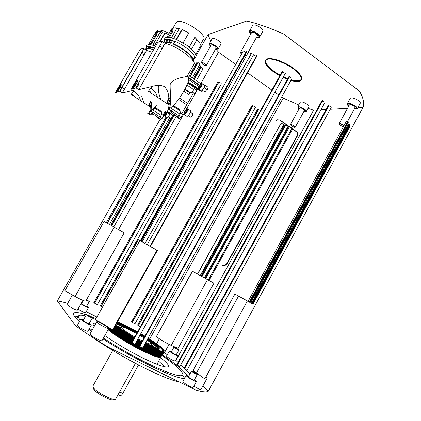 <?xml version="1.0" encoding="UTF-8"?>
<svg xmlns="http://www.w3.org/2000/svg" width="421" height="421" viewBox="0 0 421 421"><rect width="100%" height="100%" fill="white"/><g stroke="black" fill="none" stroke-linecap="round" stroke-linejoin="round"><path stroke-width="0.63" d="M153.223 48.052C150.95 47.32 149.339 47.126 148.397 47.473L147.666 48.662M148.86 47.352L149.602 48.704M146.576 47.399L147.297 46.72C148.255 46.363 149.865 46.526 152.123 47.21L154.349 48.341M153.276 47.957L152.428 49.441C150.002 48.636 148.297 48.41 147.308 48.768L146.629 49.394M145.74 51.915L144.94 52.346L144.813 53.535M146.519 48.089L146.84 49.057M146.461 48.189L145.903 48.573L145.755 49.862M155.449 33.148L155.854 34.417L156.891 34.354L156.628 31.901L157.18 31.486L159.327 31.286L162.401 31.97L158.528 31.475L156.286 31.68L155.533 32.422M155.854 34.417L149.992 44.673M158.633 34.769L157.028 31.564M157.122 31.033L157.849 30.317C159.959 29.612 163.716 30.633 169.131 33.385M153.133 44.489L152.718 45.21M151.386 47.541L150.607 48.91M156.891 34.354L150.923 44.794M149.487 47.305L149.123 47.941M162.401 31.97L154.512 45.789M168.453 34.569L165.074 32.964L160.143 41.611M165.074 32.964L164.543 33.233L159.712 41.7M115.554 92.299L116.101 92.599L119.564 91.215L143.924 48.615L146.592 50.431L152.097 52.283M143.982 54.993L142.019 51.946M139.604 50.309L139.919 49.773C140.598 48.957 141.935 48.573 143.924 48.615M122.153 87.173L142.219 52.083M143.924 102.835L141.619 95.999M140.535 100.64C139.456 96.209 137.157 93.099 133.636 91.304M146.592 50.431L122.279 92.967L133.383 90.315M134.052 90.752L131.042 94.493L150.229 106.913C150.197 109.613 149.834 111.502 149.134 112.596L148.739 113.002L151.844 114.996L150.634 115.086L147.545 113.102M119.564 91.215L122.279 92.967M117.885 88.363C119.154 86.068 120.148 84.7 120.874 84.258L121.153 84.416C121.932 85.579 117.817 91.715 116.628 91.678L117.885 88.363M122.243 87.584L119.959 91.346L122.416 92.725M122.258 87.626L124.411 89.02M117.117 91.42L118.333 88.615L121.195 84.921M116.864 91.578L118.101 88.468C119.406 86.289 120.438 85.021 121.201 84.663M120.443 87.184L119.938 86.852L119.111 88.831L118.369 89.594L118.722 89.826M120.195 87.652L119.896 87.457M160.959 31.959L159.827 32.68M153.27 45.373L153.302 44.1L155.686 43.737M151.844 114.996L153.381 112.286L152.16 112.391L150.281 111.176L151.655 110.781L150.834 110.249M150.992 114.449L152.16 112.391M150.365 101.366L148.671 105.908M150.344 110.47C151.897 109.855 153.912 108.123 156.386 105.282M150.66 101.556L149.234 106.271M151.344 101.998C151.76 103.545 151.392 105.182 150.229 106.913M151.765 102.271C151.86 105.924 151.476 108.502 150.602 110.007L149.439 112.06M67.644 303.457C63.429 302.094 59.987 301.262 57.33 300.957L160.101 119.338M179.593 118.927L176.72 117.054L179.862 119.117L179.593 118.927L179.909 117.191M181.709 113.796L193.539 92.862M195.702 89.694L197.133 88.689M207.753 87L208.069 87.215L207.327 89.831L204.38 87.821L205.127 85.205L204.217 85.031M160.943 119.88L158.259 118.148L161.154 120.027L161.254 118.29M162.922 115.159L165.048 111.286M188.513 73.922L193.797 64.581C197.865 61.355 176.257 45.263 165.1 43.442L138.767 89.641L152.36 86.4C156.765 85.005 160.754 85.042 164.316 86.51C167.09 89.263 168.542 92.82 168.674 97.177L168.684 97.188C170.8 98.84 170.884 101.387 168.947 104.829C168.842 107.65 168.389 109.676 167.595 110.902L167.032 111.465L170.363 113.633L172.026 110.691L170.589 110.812L168.574 109.497L170.173 109.055L169.305 108.492M170.363 113.633L168.937 113.738L165.621 111.586M169.363 112.981L170.589 110.812M168.947 104.829L148.318 91.299L151.886 86.942L151.407 86.626M161.122 99.698C158.785 94.799 157.886 90.031 158.433 85.4M157.417 97.267C156.312 93.178 154.144 90.152 150.923 88.194M138.956 89.305L138.451 89.436M161.953 48.962L159.959 45.447M151.623 86.768L152.039 86.473M152.276 86.421L151.886 86.942M131.336 88.72L131.136 89.078L131.905 89.273L135.841 87.731L138.767 89.641M135.841 87.731L162.232 41.458C159.88 41.447 158.291 41.942 157.465 42.947L157.165 43.468M134.246 83.816C135.441 81.748 136.388 80.548 137.072 80.216L137.435 80.422C138.293 81.763 133.846 88.289 132.473 88.273L132.199 88.11L133.31 85.447M138.604 84.053L138.256 85.31L136.267 87.873M132.71 88.184L133.462 85.8C135.02 82.921 136.357 81.211 137.483 80.664M132.599 88.236L133.215 85.637C135.194 82.106 136.615 80.443 137.483 80.648M137.383 81.569L134.704 86.394M136.53 83.532L135.673 82.963L135.915 83.242L134.278 85.784L134.873 86.173M135.694 84.968L135.215 84.658M136.483 83.621L135.915 83.242M165.1 43.442L162.232 41.458M164.158 45.089L162.985 45.673L162.874 47.341M164.716 40.369L165.648 39.5C166.774 39.074 168.595 39.221 171.11 39.942L172.347 40.758L170.879 43.337C168.195 42.479 166.269 42.258 165.106 42.674L164.516 43.037M192.755 58.503L191.808 58.087M192.05 58.045L191.892 58.324M192.292 59.84L192.865 58.819M192.755 60.445L194.139 58.009C196.786 55.635 185.429 45.615 174.978 41.342L173.51 43.931L173.81 44.442C182.882 48.183 193.097 56.719 191.992 59.477M172.347 40.758L174.799 41.658M165.379 42.589L164.969 42.289L164.579 42.984M172.284 40.869C169.758 40.095 167.937 39.911 166.827 40.316L166.163 40.779L166.042 42.484M191.718 57.872L192.344 57.682M167.116 40.227L168.495 42.695M190.339 55.793L191.039 55.893M164.648 41.253L164.969 42.289M164.195 42.047L163.606 42.405M171.426 30.102L171.773 31.28L172.884 31.212L172.736 28.565L173.441 28.054L176.115 27.839L179.304 28.539L175.268 28.039L172.473 28.265L171.526 29.186M171.773 31.28L168.395 37.211M176.115 22.634L177.057 21.708C182.625 18.382 207.942 35.201 203.517 39.19L200.433 44.631M174.11 33.075L171.336 37.674M169.863 40.263L168.484 42.679M172.884 31.212L169.416 37.301M167.811 40.116L167.358 40.905M195.686 54.525L200.238 46.484L199.849 43.316L194.855 37.258L199.591 42.432L200.243 44.094M196.881 39.7L191.544 49.125M194.855 37.258L189.245 47.147M179.304 28.539L173.699 38.379M183.103 42.895L188.761 32.943L182.251 29.612L176.609 39.521M182.251 29.612L181.688 29.902L176.294 39.385M192.765 60.456C195.155 58.024 183.835 48.178 173.51 43.931M173.984 44.137L173.81 44.442M168.81 42.763L171.273 42.642M189.876 54.63L190.134 55.551M178.73 46.873L178.278 46.257M176.483 45.315L176.125 45.51M186.782 52.336L185.482 51.299M168.947 97.435L166.658 103.329M168.853 108.686C175.568 106.881 191.181 81.69 188.434 77.027L187.124 76.054M169.231 97.735L167.411 102.561L167.374 103.798M198.786 86.516L189.313 80.043L188.987 80.658L188.434 80.29M188.987 80.658L188.645 78.638M188.503 73.933L187.04 76.08C185.282 77.674 174.089 77.038 170.152 84.463C169.958 92.794 171.794 104.345 169.184 108.092L167.99 110.213M169.316 108.486L169.805 108.502M178.541 117.264L171.058 112.402L178.667 117.359L178.536 116.922L179.983 114.08L170.426 107.85M167.411 102.561L168.584 103.319L170.11 99.14M183.893 91.257L188.64 94.504L189.382 93.483L190.766 92.909L185.093 89.02M187.898 82.374L189.797 83.084M201.975 91.252L202.143 91.615M188.424 76.996L190.639 76.764L190.797 77.148M190.766 92.909C191.634 92.609 192.634 91.52 193.765 89.641L195.123 87.3M179.688 110.534L180.014 109.792L173.315 105.471M201.68 91.294L200.722 91.168L187.913 82.321M190.339 110.597L190.629 110.791L189.85 113.402C188.398 115.701 187.356 116.628 186.729 116.175L184.335 114.601M180.546 111.086L180.835 111.27L179.983 114.08M176.72 117.054L176.673 116.601M177.709 116.722L176.925 116.764L174.589 115.243M204.627 85.316L204.906 85.505L204.159 87.989L201.564 90.968M150.876 110.228C151.997 110.481 153.786 109.349 156.244 106.834L155.465 106.318M152.576 113.712L159.891 118.412L161.148 115.38L152.57 109.855M151.507 102.824L150.565 105.445L149.471 104.745M161.753 112.607L161.148 115.38M161.032 112.149L161.364 111.402L155.444 107.634M170.073 113.717L169.547 114.801C168.242 116.88 167.326 117.738 166.795 117.375L164.522 115.901C165.221 115.701 166.053 114.791 167.032 113.165L167.295 112.67M158.259 118.148L158.222 117.738M159.043 117.859L158.443 117.88L156.223 116.449M194.702 58.193L193.123 60.982M210.732 41.237L208.053 34.596L246.659 21.05C258.02 23.676 270.419 28.044 283.843 34.148L359.292 90.915C363.365 97.777 364.602 103.298 362.997 107.476L208.442 391.072L202.943 385.883M208.053 34.596L195.965 55.961M235.739 64.429L218.515 52.204L216.041 49.199M218.515 52.204L200.77 83.69M193.392 78.638L200.517 66.018L199.554 64.939M200.175 66.634L200.775 67.002L193.981 79.037M196.344 80.658L203.085 68.712L200.775 67.002M188.666 76.969L197.16 61.945L197.896 62.471L189.766 76.854M192.26 77.859L200.017 64.124L197.896 62.471M234.281 84L144.998 243.406L142.114 241.807L248.279 52.383L251.242 53.699M251.495 53.441L234.313 83.947M229.587 82.669L246.543 52.436L246.348 51.757L140.335 240.828L140.772 241.086L137.609 239.323L243.333 50.894L245.843 52.509M239.775 86.752L256.821 56.282L256.721 55.767L150.155 246.269L150.455 246.448L147.25 244.664L253.574 54.73L256.289 56.388M184.293 369.122L329.306 104.855M329.18 104.987L328.475 105.171M328.827 105.803L331.453 106.955L187.04 370.296L184.53 368.764M177.004 365.491L322.854 100.161M322.733 100.298L322.039 100.487M322.375 101.108L325.033 102.287L179.793 366.68L177.246 365.133M139.556 346.825L289.732 76.064M289.637 76.222L289.017 76.438M289.269 77.006L292.085 78.322L142.551 348.114L139.814 346.478M252.532 303.951L349.43 126.274L349.998 126.279L252.995 304.204L250.816 303.009L252.821 304.115M349.43 126.274L349.083 126.137M249.532 302.189L347.925 121.906L348.488 121.869L250 302.446L248.069 301.389L250.1 302.536L347.883 123.079M347.925 121.906L346.183 121.674M251.4 303.278L349.046 124.279L349.425 124.2L251.695 303.436L250.674 302.883L252.211 303.757L349.409 125.542L348.888 125.248M349.046 124.279L348.099 124.327M316.803 110.018L313.598 110.197L181.388 350.53L175.952 360.418L178.051 362.402M362.997 107.476L357.803 107.765M347.541 108.329L330.175 109.281M326.091 109.507L320.913 109.792M298.799 104.955L283.165 98.098L149.66 339.058M313.598 110.197L308.056 108.386M200.454 275.592L283.875 124.574L284.496 125.005L201.122 275.96M283.875 124.574L281.133 123.127M197.528 273.96L280.96 123.453M291.995 128.41L292.237 127.973L292.921 128.437L292.674 128.884M292.237 127.973L289.522 126.621M205.659 278.507L289.306 127.005M204.459 277.828L288.048 126.368L288.643 126.737L205.08 278.181M288.048 126.368L285.559 125.295L272.108 149.655L285.559 125.295M201.712 276.292L285.112 125.269L285.533 125.342M283.165 98.098L281.702 97.056M278.744 94.957L274.871 92.21M271.898 90.099L247.564 72.828M244.617 70.733L242.607 69.307M239.881 67.371L238.654 66.502M260.525 110.555L258.236 109.671L138.251 325.47L137.567 325.044L257.505 109.371L258.236 109.671M251.963 105.539L252.689 105.839L132.136 322.344L131.457 321.923L251.963 105.539M255.194 107.771L135.02 323.744M241.833 131.784L255.426 107.355C255.094 106.645 254.268 106.129 252.953 105.818L252.689 105.839M138.283 239.707L100.882 306.377L100.209 305.956L223.646 85.979M226.914 88.231L141.151 241.422M213.221 112.649L227.14 87.831L226.94 87.394M217.852 81.974L218.573 82.269L94.493 303.109L93.82 302.688L217.852 81.974M221.13 84.237L97.44 304.541M94.493 303.109L97.351 304.699L221.357 83.837C220.988 83.058 220.141 82.521 218.815 82.227L218.573 82.269M282.233 71.496L282.928 71.112M282.47 72.059L285.317 73.401L134.894 344.294L132.115 342.641M301.362 79.764C302.657 77.164 300.031 73.349 293.49 68.318C283.344 60.666 267.935 56.156 265.84 59.982L265.609 60.377M259.604 37.143L262.846 31.349C263.314 30.444 262.499 29.17 260.41 27.528C256.768 25.128 254.195 24.397 252.705 25.344L249.448 31.138C250.921 30.228 253.484 30.975 257.136 33.37C259.231 35.001 260.052 36.259 259.604 37.143C259.147 37.674 258.136 37.716 256.568 37.28M306.299 111.57L308.956 106.75C309.23 106.203 308.625 105.376 307.141 104.271C303.894 102.219 301.631 101.508 300.357 102.135L297.7 106.945C298.957 106.35 301.215 107.071 304.467 109.118C305.956 110.218 306.572 111.039 306.299 111.57L303.867 111.549M357.224 108.818L360.213 103.345C360.565 102.692 359.976 101.777 358.439 100.587C354.64 98.172 351.914 97.404 350.256 98.272L347.267 103.734C348.909 102.903 351.63 103.687 355.429 106.097C356.971 107.281 357.571 108.186 357.224 108.818L354.345 108.981M218.136 49.115L220.988 44.052C221.33 43.321 220.53 42.226 218.583 40.758C215.447 38.727 213.305 38.048 212.158 38.716L209.295 43.784C210.426 43.142 212.563 43.831 215.705 45.863C217.657 47.32 218.467 48.404 218.136 49.115L215.578 49.057M279.818 75.848L273.792 72.049C267.046 66.992 264.33 63.082 265.646 60.324C267.74 56.503 283.149 61.019 293.29 68.67C299.889 73.743 302.504 77.575 301.136 80.158C299.657 81.869 296.237 81.984 290.869 80.516M287.396 79.364L283.038 77.501M290.932 80.406C296.11 81.795 299.41 81.663 300.841 80.001C301.589 78.927 301.32 77.396 300.036 75.412C294.653 66.255 268.551 54.962 265.935 60.492C265.125 61.692 265.498 63.382 267.056 65.571C269.703 69.055 273.976 72.449 279.865 75.759M283.091 77.411L287.448 79.264M265.977 60.435C265.572 61.613 266.035 63.139 267.372 65.008C270.014 68.497 274.281 71.896 280.175 75.201M283.396 76.854L287.759 78.706M291.243 79.848C296.352 81.216 299.641 81.095 301.11 79.49M250.805 33.996C249.506 32.743 249.053 31.791 249.448 31.138M256.726 37.001L258.968 36.769C260.425 35.28 252.837 30.275 250.537 31.222L250.079 31.517L250.963 33.717M299.005 108.997L297.7 106.945M303.973 111.36L305.762 111.281C306.72 110.334 300.883 106.739 298.815 107.002L298.236 107.234L299.11 108.807M348.709 106.187C347.425 105.124 346.946 104.308 347.267 103.734M354.482 108.734L356.598 108.507C357.761 107.302 351.367 103.398 348.741 103.713L347.888 104.055L348.846 105.939M210.568 46.121C209.426 45.058 209 44.284 209.295 43.784M215.699 48.847L217.583 48.783C218.741 47.647 211.905 43.179 210.147 43.926L209.847 44.121L210.689 45.91M197.717 89.094L186.224 109.486M131.857 342.983L131.684 342.694L282.48 71.338M183.909 368.591L184.287 369.038M322.065 100.445L176.631 364.986L177.004 365.407M139.293 346.362L139.588 346.757M100.882 306.377L102.356 307.393M132.136 322.344L134.925 323.907L241.822 131.805M138.251 325.47L140.356 326.801M57.33 300.957L75.354 325.565C84.784 332.38 96.009 339.721 109.023 347.578L195.86 390.041C202.843 392.04 207.032 392.383 208.442 391.072M96.935 317.06L86.194 311.651M167.29 354.703L164.379 352.845M190.076 373.748L185.072 369.028M184.145 368.154L180.746 364.944M169.337 350.988L166.521 356.098C167.032 356.94 169.042 358.297 172.557 360.16L175.299 361.092L178.115 355.977L175.394 355.014C171.879 353.145 169.863 351.803 169.337 350.988L171.484 351.667M77.985 309.103L82.142 311.524C84.242 312.561 85.395 312.956 85.595 312.719L88.51 307.535C88.321 307.756 87.179 307.346 85.079 306.304L80.921 303.888M80.811 319.207L77.369 325.328C77.801 326.286 79.985 327.796 83.921 329.848C86.379 331.022 87.726 331.438 87.968 331.095L91.399 324.98C91.168 325.301 89.831 324.865 87.384 323.681C83.453 321.623 81.264 320.128 80.811 319.207C80.937 318.939 81.821 319.16 83.463 319.871M186.14 375.521L182.851 381.521C183.467 382.657 185.877 384.331 190.076 386.546C191.971 387.457 192.997 387.767 193.16 387.473L196.449 381.452C196.302 381.726 195.281 381.405 193.397 380.489C189.197 378.263 186.782 376.611 186.14 375.521C186.261 375.269 187.119 375.511 188.703 376.248M162.943 353.503L163.948 353.629L169.047 344.389M72.433 294.968L67.065 304.478C67.481 305.309 69.586 306.72 73.38 308.714C75.843 309.919 77.19 310.377 77.427 310.098L82.905 300.373M96.751 321.839L89.947 333.985C90.457 335.121 92.988 336.879 97.535 339.247C100.256 340.547 101.75 340.999 102.014 340.605L108.797 328.464C108.565 328.801 107.097 328.312 104.397 326.991C99.861 324.602 97.314 322.886 96.751 321.839C97.004 321.507 98.488 322.007 101.198 323.333C105.687 325.701 108.223 327.412 108.797 328.464M193.839 386.231L197.696 388.383C199.743 389.372 200.854 389.709 201.022 389.399L207.306 377.89L205.595 377.516M102.95 338.931C118.138 348.709 133.878 357.629 150.181 365.686C166.974 373.811 178.383 378.147 184.403 378.69M187.282 375.643C184.377 371.027 176.01 364.097 162.18 354.84M96.046 318.639L90.473 316.392M86.279 314.866C78.443 312.198 74.18 311.808 73.507 313.692C73.186 315.14 75.159 317.797 79.422 321.676M88.963 329.322L91.52 331.174M90.715 336.1C105.708 346.82 128.742 360.36 147.971 369.685C162.353 376.627 172.915 380.768 179.667 382.121M184.661 378.216L182.456 375.558M206.085 376.627L207.306 377.89M194.486 379.616L196.449 381.452M89.399 323.154L91.399 324.98M86.768 306.051L88.51 307.535M176.41 354.487L178.115 355.977M112.454 330.927L157.412 250.416L157.038 250.085L111.17 332.216L112.512 330.832M112.265 330.253C110.865 328.264 101.14 322.381 95.299 319.971L139.783 240.649L156.97 250.206M64.918 290.722L75.085 296.468C81.353 299.894 84.916 301.415 85.789 301.031L124.206 232.787L104.098 221.462L64.918 290.722M171.215 345.399L178.062 348.356L213.936 283.196L192.281 271.177L156.533 336.295C155.991 336.974 166.111 343.262 171.215 345.399L207.527 279.56M193.365 369.849L193.318 369.943C193.292 370.385 194.349 371.385 196.486 372.932L204.827 378.926L247.411 300.941L234.86 294.09L193.318 369.943M171.442 351.74L169.884 351.298C169.568 351.719 175.957 355.524 177.294 355.703L176.367 354.566M81.364 303.104L81.721 303.267M80.974 303.799C83.595 305.541 85.821 306.698 87.663 307.277L86.726 306.13M81.674 303.346L81.316 303.194M83.405 319.981L81.474 319.571C81.069 320.213 88.757 324.644 90.399 324.717L90.736 324.623L89.336 323.265M188.65 376.348L186.787 375.89C186.366 376.611 195.586 381.958 195.797 381.11L194.428 379.716M78.206 316.581L74.254 316.066M161.838 355.487C175.746 365.002 182.777 371.406 182.93 374.695C181.488 377.716 169.979 374.074 148.403 363.77C132.683 355.982 117.691 347.425 103.413 338.105M92.057 330.217L89.536 328.306M80.316 320.086C78.848 318.36 78.201 317.087 78.385 316.266C78.774 314.919 81.195 314.829 85.642 315.992M92.231 318.113L95.62 319.407M104.834 335.558C116.059 343.457 128.863 351.003 143.245 358.203C158.938 365.738 167.363 368.428 168.516 366.265C168.663 364.76 166.032 361.897 160.606 357.682M95.904 323.354C94.109 323.091 93.125 323.317 92.946 324.028L94.125 326.528M164.921 366.828L158.675 361.192M157.465 363.381L158.133 364.781M105.118 325.054L104.776 325.312M108.102 329.711L111.197 332.169C119.675 338.379 129.978 344.552 142.119 350.709L151.649 355.066C157.554 357.429 160.675 358.06 161.011 356.955L160.906 356.34M105.713 325.491L105.376 325.68M108.118 329.685L110.144 331.369M152.997 355.603C158.175 357.508 160.617 357.761 160.322 356.361M108.386 329.206L111.381 331.837M111.476 331.911C119.532 338.426 139.114 349.672 150.013 354.019C154.249 355.729 156.954 356.461 158.133 356.213M111.597 331.79C119.59 338.268 139.13 349.493 149.997 353.829C153.455 355.229 155.902 355.977 157.343 356.066M158.007 347.914L148.592 341.126M124.637 327.596L116.37 323.923M119.948 326.912L117.085 326.317M116.664 326.512L117.064 327.585M152.576 347.646L153.623 347.53M153.639 346.967L151.634 344.81M145.677 342.473L145.919 342.573C148.702 343.736 150.355 344.189 150.876 343.92L149.744 342.089L147.061 339.979M143.993 337.889L139.872 335.332L144.035 337.81M136.651 333.469L126.553 328.375C123.137 326.917 121.316 326.47 121.09 327.038L122.09 328.459C124.469 330.622 128.684 333.437 134.736 336.921M137.993 338.716L142.309 340.926M92.957 385.962L93.404 387.683C96.551 392.514 115.028 401.887 115.68 399.013M93.104 387.231L93.872 389.42C96.693 393.767 113.181 402.123 113.802 399.55M118.012 394.787L119.548 395.472C120.453 396.135 121.537 395.435 122.811 393.361L138.551 364.939M108.476 329.043L111.465 331.685M156.949 364.328L160.859 357.229M275.813 121.027L277.176 119.764L279.518 120.011L296.337 131.678C297.594 132.762 297.863 134.131 297.142 135.773L226.498 264.135L224.077 265.73L222.693 265.404L224.377 265.867L226.798 264.272L297.51 135.778C298.231 134.131 297.963 132.768 296.705 131.678L279.87 120.001L277.528 119.753L275.813 121.027M118.548 229.545L183.856 113.691M201.475 85.168L200.801 84.705L200.928 85.352L200.096 86.826L199.138 87.652L199.612 87.973M201.275 85.589L200.928 85.352M200.396 87.031L200.096 86.826M166.579 112.207L164.99 114.428L165.421 114.707M166.884 112.539L166.59 112.344M166.079 113.88L165.816 113.712M187.192 110.476L186.524 110.034L186.624 110.734L184.856 112.996L185.351 113.323M186.971 110.965L186.624 110.734M186.098 112.418L185.787 112.218M241.433 54.277L240.386 52.551L251.663 32.464C252.495 31.954 253.937 32.37 255.984 33.717C257.163 34.633 257.631 35.343 257.373 35.843L246.117 55.925L244.564 55.961M245.396 54.483L246.117 55.925M244.638 55.83L245.801 55.735L245.322 54.614M242.28 52.767L240.707 52.741L241.501 54.162M240.386 52.551L242.349 52.651M343.399 126.779L340.142 125.269L339.084 123.8L349.435 104.855C350.361 104.387 351.893 104.829 354.024 106.181L355.04 107.713L347.404 121.706M339.084 123.8C339.968 123.4 341.484 123.874 343.631 125.221L344.062 125.558M343.994 125.684L339.868 123.795L339.394 123.958C339.631 125.016 340.989 125.916 343.468 126.653M161.585 355.961C161.054 356.882 157.949 356.198 152.281 353.914L142.761 349.546C130.82 343.489 120.611 337.389 112.133 331.248M111.833 331.027L108.739 328.575M106.36 326.312L105.634 325.37M112.475 330.89C120.953 337.01 131.131 343.083 143.008 349.109L152.523 353.477C158.185 355.766 161.285 356.455 161.817 355.54M106.76 326.065L112.075 330.596M272.871 106.576L139.625 346.815L152.765 353.045C158.422 355.335 161.517 356.024 162.048 355.124M109.102 327.617L111.902 329.848M112.717 330.459C117.743 334.137 124.053 338.142 131.647 342.473M132.073 342.715L134.878 344.278M134.899 344.289L139.572 346.793M142.703 347.835L153.002 352.609C158.654 354.903 161.748 355.598 162.28 354.703M112.96 330.027C117.985 333.7 124.3 337.705 131.889 342.036M135.146 343.852L139.414 346.141M142.951 347.393L153.244 352.172C158.891 354.471 161.98 355.171 162.511 354.282M113.202 329.59C118.233 333.264 124.542 337.263 132.136 341.594M135.388 343.41L139.656 345.699M143.193 346.957L153.486 351.74C159.127 354.035 162.211 354.745 162.743 353.861M113.444 329.159C118.475 332.827 124.784 336.826 132.378 341.157M135.63 342.968L139.898 345.262M143.435 346.52L153.723 351.303C159.359 353.603 162.443 354.319 162.974 353.44M113.686 328.727C118.717 332.39 125.032 336.39 132.626 340.715M135.878 342.531L140.146 344.82M143.677 346.078L153.965 350.872C159.596 353.172 162.674 353.887 163.206 353.024M113.928 328.296C118.964 331.953 125.274 335.947 132.868 340.273M136.12 342.089L140.388 344.383M143.919 345.641L154.207 350.435C159.833 352.74 162.906 353.461 163.437 352.603M114.17 327.859C119.206 331.516 125.521 335.511 133.115 339.836M136.367 341.652L140.63 343.946M144.166 345.204L154.444 350.004C160.064 352.309 163.137 353.035 163.669 352.182M114.412 327.427C119.448 331.08 125.763 335.069 133.357 339.394M136.609 341.21L140.877 343.504M144.408 344.762L154.686 349.567C160.301 351.877 163.374 352.609 163.901 351.761M125.263 326.091L117.227 322.381M114.654 326.996C119.69 330.643 126.011 334.632 133.599 338.958M136.851 340.773L141.119 343.068M137.335 332.237C130.342 328.312 124.048 325.128 118.454 322.681L117.333 322.197M144.65 344.325L154.928 349.13C160.533 351.446 163.606 352.182 164.132 351.346M137.451 332.027L127.5 326.696L117.454 321.976M114.891 326.564C119.938 330.206 126.253 334.195 133.846 338.516M137.099 340.331L141.361 342.626M117.564 321.776L127.61 326.496L137.567 331.827C130.563 327.912 124.269 324.728 118.68 322.275L117.554 321.791M115.028 326.328C120.053 329.964 126.374 333.953 133.978 338.284M137.225 340.1L141.493 342.389M144.782 344.089L154.965 348.856C160.548 351.156 163.601 351.893 164.132 351.067C164.148 349.193 158.806 344.867 148.108 338.089C158.538 344.667 163.927 348.977 164.29 351.009C163.485 352.409 157.244 350.24 145.561 344.499L144.771 344.104M141.482 342.405L137.22 340.115M133.967 338.3C126.374 333.974 120.059 329.99 115.012 326.349M140.798 333.669L144.961 336.137L140.788 333.685M164.169 350.956C163.227 348.72 157.838 344.489 148.003 338.279M144.85 336.337L140.682 333.869M163.948 351.251L163.948 351.214C163.248 349.067 157.896 344.825 147.882 338.495M144.729 336.553L140.567 334.085M163.911 351.272C162.938 349.172 158.149 345.346 149.539 339.794M163.658 351.361C163.343 350.525 162.127 349.23 160.006 347.488M163.548 351.377L162.311 349.819M163.248 351.403L162.759 350.714M163.074 351.398L162.748 350.972M137.099 332.658C131.42 329.48 126.326 326.901 121.811 324.933L116.87 323.028M115.48 325.512C119.311 328.801 125.553 332.922 134.199 337.884M137.451 339.694L141.73 341.963M145.04 343.625L151.097 346.404C154.454 347.804 156.717 348.499 157.886 348.499M137.214 332.453C131.647 329.333 126.653 326.807 122.232 324.88L116.949 322.881M115.696 325.128C119.327 328.343 125.558 332.485 134.383 337.553M137.635 339.363L141.914 341.631M145.224 343.289L150.939 345.904C154.991 347.588 157.396 348.241 158.149 347.851C158.891 346.841 155.417 343.815 147.724 338.779M158.264 347.199C156.849 345.404 153.297 342.662 147.613 338.979M144.482 337L140.33 334.511M117.08 322.649L121.622 324.428C126.242 326.449 131.457 329.09 137.272 332.348M140.503 334.2L144.656 336.684M147.792 338.658L153.397 342.452C163.222 350.114 160.469 350.435 145.145 343.431M134.315 337.674C127.684 333.895 122.269 330.459 118.075 327.364L115.554 325.375M141.84 341.763L137.567 339.489M144.592 336.8L140.44 334.306M201.306 62.518L211.226 44.958C211.863 44.6 213.063 44.989 214.826 46.126L216.199 47.957L206.295 65.508C205.685 65.818 204.495 65.408 202.727 64.281L201.306 62.518C201.917 62.208 203.106 62.618 204.88 63.75L206.295 65.508M201.748 62.592L201.58 62.687C202.206 64.066 203.627 64.981 205.848 65.444L206.016 65.344C205.39 63.96 203.969 63.045 201.748 62.592M290.374 124.642L299.578 107.96C300.284 107.629 301.552 108.034 303.378 109.181L304.415 110.565L295.216 127.258C294.532 127.537 293.274 127.11 291.448 125.974L290.374 124.642C291.053 124.358 292.311 124.79 294.147 125.932L295.216 127.258M290.964 124.679L290.643 124.79C291.132 125.879 292.453 126.689 294.616 127.221L294.947 127.11C294.453 126.016 293.127 125.205 290.964 124.679M197.338 374.406L194.192 380.147L192.471 379.605C190.113 378.358 188.755 377.427 188.398 376.811L191.539 371.075L193.255 371.643C195.597 372.89 196.96 373.811 197.338 374.406L195.628 373.837C193.276 372.585 191.913 371.664 191.539 371.075M191.871 371.238L191.86 371.259C191.644 371.643 196.891 374.679 197.007 374.232L197.017 374.216C197.223 373.827 192.018 370.812 191.871 371.238M178.883 349.998L176.194 354.882L174.657 354.34L171.258 352.077L173.947 347.193L175.478 347.757L178.883 349.998L177.357 349.435L173.947 347.193M174.378 347.336L174.22 347.351C175.168 348.235 176.578 349.072 178.457 349.856L178.609 349.84C177.662 348.956 176.252 348.125 174.378 347.336M92.362 317.876L90.12 317.113C87.915 315.95 86.679 315.124 86.416 314.624L88.668 315.392C90.862 316.55 92.094 317.376 92.362 317.876L89.084 323.717L86.821 322.981C84.616 321.823 83.384 320.986 83.132 320.47L83.147 320.434M86.942 314.761L86.742 314.803C87.873 315.918 89.568 316.897 91.841 317.739L92.031 317.697C90.915 316.587 89.22 315.613 86.942 314.761M86.568 299.652L89.326 301.504L86.542 306.462L84.61 305.767L81.479 303.694L83.269 300.52M89.326 301.504L86.273 300.173M86.289 300.141L89.047 301.352L86.547 299.678M188.245 115.58L190.481 117.049C190.86 117.322 191.487 116.775 192.36 115.396L192.639 113.712M178.704 116.406L180.714 117.706L182.603 114.386M168.121 116.78L170.268 118.175C170.594 118.39 171.147 117.88 171.926 116.633L172.236 115.08M159.985 117.475L161.938 118.722L163.69 115.654M202.448 90.289L204.89 91.904L206.879 89.526M192.129 91.915L194.207 93.32C194.576 93.557 195.181 93.004 196.028 91.662L196.318 90.11M150.618 91.973L150.639 92.82M133.478 95.057L133.383 96.014M146.419 344.91L151.539 347.22C156.507 349.272 159.122 349.862 159.38 348.993L159.212 348.377M158.233 347.162C156.244 345.178 152.665 342.526 147.492 339.194M144.356 337.226L140.204 334.742M136.972 332.89C131.063 329.58 125.763 326.896 121.059 324.844L116.796 323.16M159.027 349.33L158.596 348.551M158.038 347.904C156.107 345.915 152.486 343.204 147.171 339.779M135.988 333.1C130.321 329.948 125.237 327.391 120.732 325.433L116.464 323.749M108.55 328.906L111.607 331.438M111.802 331.585C120.622 338.447 140.151 349.562 151.097 353.945C155.381 355.677 158.159 356.45 159.433 356.255M119.322 323.475L117.133 322.549M162.332 351.319L162.759 350.93C162.78 349.756 160.154 347.299 154.881 343.552M115.165 326.08L122.569 331.432M148.192 47.568L148.46 48.599L148.192 47.568M199.433 85.474L188.64 78.132M166.458 40.505L167.095 42.495L166.458 40.505M191.197 56.946L191.855 56.93L191.197 56.946M168.716 109.239L171.163 110.828M171.736 111.202L178.951 115.907M184.856 89.478L190.029 93.02M194.791 87.831L187.677 83.042M193.765 89.641L186.929 85.047M168.805 102.561L169.837 103.224M186.635 104.771L178.567 99.424M179.562 98.067L187.461 103.313M201.122 91.373L188.829 82.884M197.002 88.72L195.055 87.405M187.25 108.955L184.835 111.802L184.003 113.986M190.629 110.791L187.271 108.813C185.603 109.034 182.882 114.675 184.045 114.412L184.361 114.601C185.161 114.38 186.093 113.386 187.156 111.623L187.94 109.013L187.634 108.823M184.245 114.08C183.714 113.97 183.851 113.138 184.666 111.597C185.598 110.044 186.424 109.16 187.135 108.95C188.545 108.707 185.493 114.117 184.245 114.08M174.62 114.717L174.21 114.449M174.141 114.407L174.331 115.075L175.099 115.028M201.57 83.632L199.049 86.584L198.249 88.642M198.933 89.152L201.491 86.179L202.254 83.69L201.954 83.505M198.533 88.736C197.965 88.684 198.086 87.894 198.891 86.363L201.406 83.632C202.885 83.253 199.849 88.636 198.533 88.736M205.143 85.247L204.774 84.995M188.576 77.543L199.696 85.116M150.576 110.881L152.912 112.381M153.218 112.575L160.196 117.064M150.807 104.682L151.228 104.95M166.042 111.854L164.258 115.37M166.932 112.439C166.027 114.144 165.19 115.144 164.427 115.428C163.98 115.317 164.137 114.554 164.895 113.128L165.848 111.728M165.832 111.723C164.237 114.138 163.722 115.486 164.29 115.754L164.537 115.901M155.838 115.801L156.017 116.317L156.607 116.296M292.574 129.068L209.121 280.465M201.254 67.197L194.402 79.327M218.815 82.227L94.63 303.257M252.953 105.818L132.305 322.507M258.499 109.655L138.42 325.633M208.395 280.054L291.895 128.594M106.281 222.683L166.079 116.917M198.154 62.571L190.097 76.822M256.805 55.94L150.297 246.348M246.517 52.083L140.603 240.98M292.185 127.863L291.911 128.352M291.811 128.542L208.306 280.002M283.77 124.363L200.28 275.492M289.269 76.28L139.372 346.525M322.344 100.33L176.757 365.165M328.785 105.013L184.03 368.791M347.609 121.785L249.232 302.02M150.923 346.962L151.376 346.52M121.18 326.891L119.896 327.343C120.174 327.991 121.348 329.09 123.416 330.632L128.963 334.374M140.588 340.942L141.924 341.61M145.287 343.178L146.234 343.589C149.197 344.82 150.955 345.294 151.502 345.004L150.929 343.883M122.811 393.361L119.596 391.93M118.575 327.98L118.501 328.638M279.518 120.011L279.87 120.001M296.337 131.678L296.705 131.678M297.142 135.773L297.51 135.778M226.498 264.135L226.798 264.272M166.827 117.433L107.081 223.13M174.041 114.344L111.286 225.477M272.092 149.681L202.069 276.492L272.108 149.66M156.533 336.284L192.534 271.24L156.533 336.295M75.085 296.468L114.223 227.119M196.486 372.932L238.549 296.068M111.739 225.73L174.268 114.991M107.323 223.267L167.095 117.522M101.029 306.525L138.456 239.807M145.134 343.457L156.28 348.125M115.549 325.386L118.19 327.475C122.353 330.543 127.721 333.953 134.299 337.705M137.551 339.515L141.824 341.789M146.297 47.889L146.545 45.71C147.566 44.179 150.576 44.337 155.575 46.189M152.513 47.462L154.454 48.147M146.782 49.125L146.192 50.157M146.74 47.11L145.903 48.573M155.712 32.112L148.524 44.689M156.817 31.564L157.291 30.733M159.327 31.286L158.528 31.475M115.501 92.446L139.919 49.773M122.269 87.721L122.079 86.815M159.964 32.443L153.302 44.1M131.136 89.078L157.465 42.947M138.635 84.216L138.43 83.19M164.379 40.958L164.722 38.479C165.211 37.427 166.948 37.064 169.942 37.38L176.236 39.363L186.614 45.179C193.676 50.341 196.702 54.341 195.686 57.172M195.502 57.472L193.823 58.561M171.536 40.227L174.92 41.447M164.932 39.995L163.569 42.384M171.747 28.796L166.905 37.29M172.968 28.154L176.336 22.25M199.591 42.432L199.849 43.316M176.115 27.839L175.268 28.039M176.825 28.302L171.473 37.706M170 40.29L168.616 42.721M190.497 55.283L190.26 55.704M188.434 77.027L187.04 76.08M202.127 91.357L189.787 82.832M190.797 76.854L200.943 83.811M167.511 102.687L169.484 103.961M172.71 106.039L180.835 111.27M198.102 88.573C198.512 86.542 199.654 84.853 201.527 83.5L204.906 85.505M208.069 87.215L205.127 85.205M149.539 104.84L150.923 105.724M154.828 108.202L161.985 112.754M152.576 113.707L159.791 118.338M251.363 53.488L144.992 243.401M246.343 51.615L140.267 240.786M256.715 55.63L150.092 246.232M349.988 126.337L252.995 304.204M348.488 121.964L250 302.446M349.419 124.274L333.727 153.044M265.84 59.982L265.646 60.324M300.841 80.001L301.083 79.558M352.882 105.097L352.651 104.734M348.12 124.29L250.674 302.883M329.301 104.94L313.013 134.62M184.34 369.112L313.003 134.636M322.849 100.251L306.472 130.047M177.057 365.481L306.462 130.063M289.732 76.175L272.876 106.56M282.928 71.233L265.977 101.735M131.931 342.978L265.967 101.75M289.39 126.858L205.711 278.534M281.149 123.106L197.702 274.06M282.259 71.449L131.605 342.552M289.043 76.39L139.283 346.378M328.496 105.129L183.898 368.607M346.204 121.637L248.069 301.389M159.359 338.768L156.617 343.725M195.497 372.201L195.202 372.732M78.385 316.266L76.769 319.129M168.516 366.265L168.305 366.644M151.655 346.204L150.876 343.92M118.78 327.633L121.137 327.301M120.943 327.306L121.09 327.038M92.852 386.152L112.749 350.446M115.717 398.929L135.451 363.312M277.176 119.764L277.528 119.753M224.077 265.73L224.377 265.867M251.695 303.436L333.721 153.055M110.66 225.13L173.447 113.954M109.444 224.451L169.695 117.801M171.5 114.601L172.289 113.202M150.455 246.448L239.749 86.794M140.772 241.086L229.566 82.711M113.823 226.893L176.225 116.312M141.061 241.37L213.21 112.675M86.416 314.624L83.132 320.47M192.818 113.828L190.408 112.239M182.761 114.491L180.509 113.012M172.378 115.17L170.121 113.702M163.816 115.738L161.669 114.344M196.47 90.215L194.281 88.731M148.792 90.773L150.771 92.073M150.723 92.878L150.776 92.346M131.605 93.841L133.599 95.135M133.546 96.114L133.604 95.351"/></g></svg>
